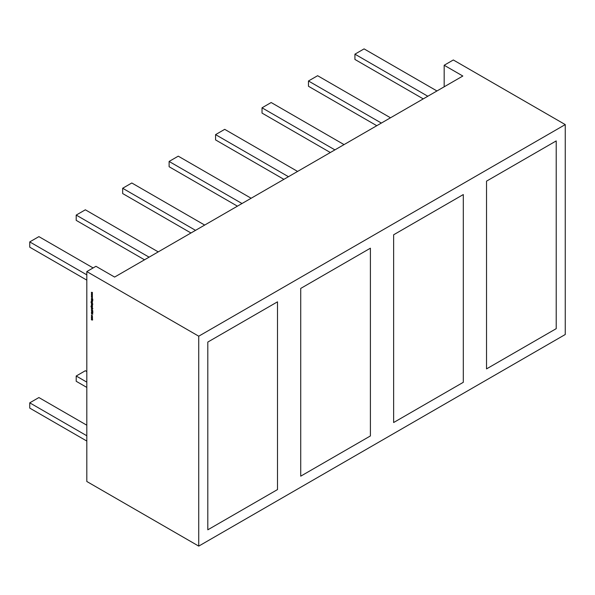 <?xml version="1.0" encoding="UTF-8"?>
<svg xmlns="http://www.w3.org/2000/svg" width="595" height="595" viewBox="0 0 595 595"><rect width="100%" height="100%" fill="white"/><g stroke="black" fill="none" stroke-linecap="round" stroke-linejoin="round"><path stroke-width="0.89" d="M393.63 422.532L393.63 234.787L463.304 194.558L463.304 382.302L393.63 422.532M300.72 476.171L300.72 288.426L370.402 248.197L370.402 435.942L300.72 476.171M330.329 152.521L262.023 113.087L262.023 107.807L271.164 102.526L344.044 144.607M334.903 149.881L262.023 107.807M195.539 230.347L122.659 188.265L122.659 193.546L190.965 232.98M204.68 225.066L131.8 182.985L122.659 188.265M241.994 203.52L169.114 161.446L169.114 166.726L237.42 206.16M251.135 198.247L178.255 156.165L169.114 161.446M288.449 176.7L215.569 134.626L215.569 139.907L283.875 179.34M297.589 171.427L224.709 129.346L215.569 134.626M86.811 274.853L29.75 241.905L29.75 247.185L86.811 280.126M93.118 267.936L38.898 236.624L29.75 241.905M144.511 259.799L76.205 220.366L76.205 215.085L85.345 209.804L158.233 251.886M149.085 257.166L76.205 215.085M86.811 387.412L76.205 381.283L76.205 376.01L85.345 370.73L86.811 371.57M86.811 382.131L76.205 376.01M390.498 117.788L317.618 75.706L308.47 80.987L308.47 86.268L376.784 125.701M381.358 123.061L308.47 80.987M423.238 98.882L354.925 59.448L354.925 54.167L364.073 48.887L436.953 90.961M427.805 96.241L354.925 54.167M86.811 435.771L29.75 402.83L29.75 408.103L86.811 441.051M86.811 425.209L38.898 397.549L29.75 402.83M556.213 328.663L486.531 368.893L486.531 181.148L556.213 140.918L556.213 328.663M277.493 489.581L207.811 529.81L207.811 342.066L277.493 301.836L277.493 489.581M92.292 317.068L92.47 317.641L91.913 317.961L91.362 317.009L92.292 317.068M91.526 316.912L91.913 316.681M91.533 311.646L91.742 312.256L92.545 311.981L92.887 312.591L92.634 312.896L92.552 312.13L91.742 312.405L91.667 311.363M92.396 312.174L91.89 312.278L92.322 311.944M92.456 309.802L91.385 309.184L92.322 309.876M92.359 307.563L91.273 307.154L90.968 306.395L91.31 305.956L91.585 307.221L91.385 306.611L91.92 306.291L92.47 307.243M91.541 306.522L91.92 306.291M91.385 303.383L92.887 304.097L92.262 303.889L92.47 304.514L91.913 304.833L91.518 303.301M92.47 304.514L92.084 304.737M91.385 300.215L92.456 300.832L92.47 301.464L91.385 301.301L92.344 301.368L91.385 300.215M92.47 301.464L92.069 301.539M91.385 294.235L92.456 294.339L91.682 294.421L92.456 295.269L91.682 295.246L92.456 296.221L91.385 295.09L92.151 295.105L91.385 294.235M198.737 546.113L198.737 336.197L86.811 271.573L86.811 481.489L198.737 546.113L565.25 334.509L565.25 124.593L198.737 336.197M91.385 292.324L92.456 292.435L91.682 292.517L92.456 293.365L91.682 293.342L92.456 294.317L91.385 293.186L92.151 293.201L91.385 292.324M91.385 296.139L92.456 296.243L91.682 296.332L92.456 297.18L91.682 297.15L92.456 298.125L91.385 296.994L92.151 297.009L91.385 296.139M91.385 298.378L92.85 299.226L92.292 299.054L92.85 300.296L92.188 299.084L91.385 299.516L92.091 298.935L91.385 298.378M91.385 299.702L92.456 300.468L91.385 299.702M92.359 303.182L91.273 302.773L90.968 302.022L91.31 301.583L91.585 302.848L91.385 302.238L91.92 301.918L92.47 302.87M91.385 304.789L92.456 305.406L92.433 305.979L91.385 304.789M91.385 305.503L92.456 306.269L91.385 305.503M91.385 307.608L92.887 308.619L92.247 308.255L92.47 308.857L91.385 308.686L92.344 308.753L91.385 307.608M92.47 308.857L92.069 308.924M91.965 310.188L92.85 310.85L91.779 310.24L91.742 310.977L92.85 311.787L91.347 310.397L91.965 310.188M91.913 310.166L91.496 310.471M92.85 314.056L91.385 314.019L91.853 313.87L91.385 312.412L92.85 314.056M92.47 316.183L92.218 316.6L91.92 315.32L91.615 316.25L91.362 315.529L91.913 315.164L92.389 316.503M92.151 316.436L92.463 316.027M92.039 315.253L91.496 315.603M91.518 315.439L91.913 315.164M91.385 317.961L92.456 318.578L92.47 320.006L91.385 319.798L92.344 319.909L91.385 318.957L92.344 319.061L91.385 317.961M92.47 320.006L92.099 320.058M91.965 319.984L92.448 319.842M91.801 319.195L92.456 318.994M565.25 124.593L453.323 59.976L444.175 65.249L462.836 76.026L114.612 277.069L95.959 266.3L86.811 271.573M444.175 86.796L444.175 65.249M92.456 292.472L91.682 292.517M92.366 293.268L91.682 293.342M92.456 294.376L91.682 294.421M92.366 295.172L91.682 295.246M92.456 296.28L91.682 296.332M92.366 297.084L91.682 297.15M91.385 299.516L92.188 299.084M92.656 301.36L92.113 301.509M92.523 301.263L92.24 300.676M91.154 301.91L91.489 301.479M92.099 301.955L91.697 302.215L92.099 301.955M92.106 302.937L92.523 302.699L92.106 302.937M91.927 303.041L92.344 302.81L91.92 302.067L91.518 302.32L91.927 303.041L92.463 302.736M92.039 301.992L91.518 302.32M92.656 304.409L92.099 304.729M91.548 303.762L91.764 303.391M92.523 304.328L92.099 304.58L92.523 304.328L92.106 303.584L91.682 303.837L92.106 303.584M92.054 303.614L91.496 303.941L91.913 304.685L92.344 304.432L91.92 303.688L91.496 303.941M92.456 304.365L91.913 304.685M92.523 305.659L92.292 305.28M91.154 306.291L91.489 305.852M91.563 306.507L92.106 306.187M92.099 306.336L91.697 306.589L92.099 306.336M92.106 307.31L92.523 307.079L92.106 307.31M91.927 307.422L92.344 307.184L91.92 306.44L91.518 306.693L91.927 307.422L92.463 307.109M92.039 306.373L91.518 306.693M92.656 308.745L92.113 308.894M92.523 308.649L92.24 308.061M92.121 312.107L92.5 311.839M92.761 313.967L91.385 314.019M92.002 313.877L92.56 313.907L92.002 313.275L92.002 313.877M92.106 315.216L91.682 315.499L92.106 315.216M91.548 315.424L92.091 315.06M92.478 317.909L92.099 317.856M91.548 316.897L92.099 316.577M92.099 316.726L91.682 316.971L92.099 316.726M92.099 317.7L92.523 317.462L92.099 317.7M91.913 317.812L92.344 317.566L91.913 316.838L91.496 317.083L91.913 317.812L92.463 317.499M92.032 316.763L91.496 317.083M92.656 319.902L92.143 320.028M92.523 319.798L91.98 319.091M92.523 318.957L92.017 318.266"/></g></svg>
